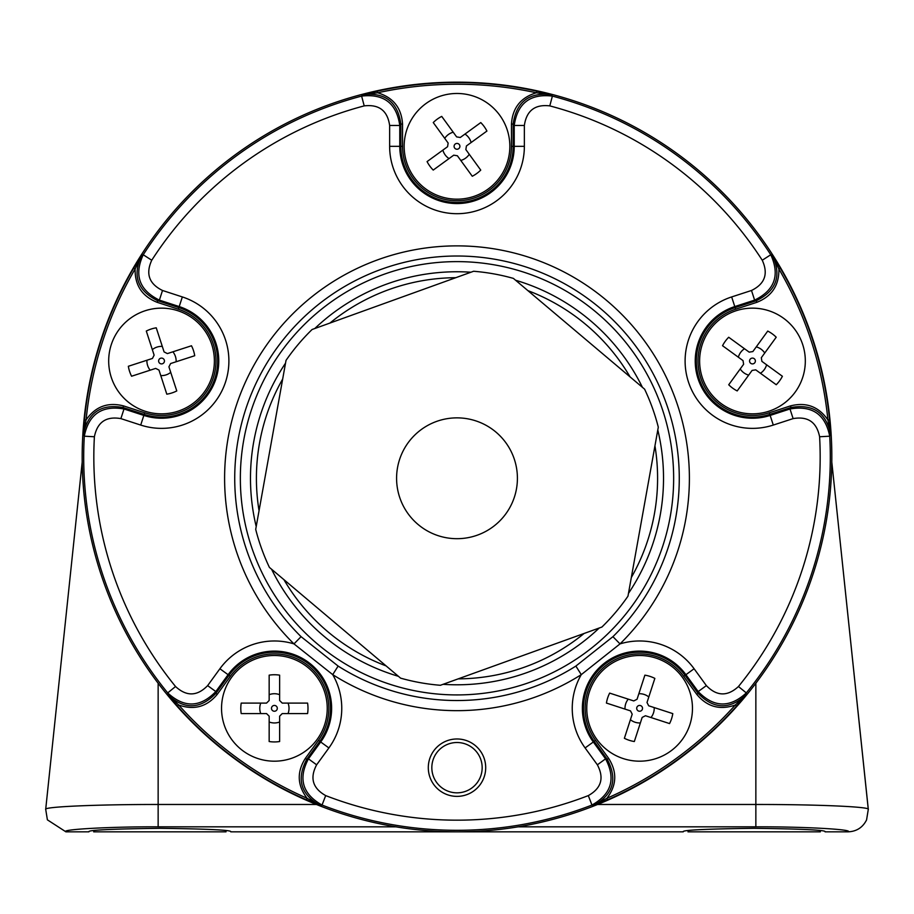 <?xml version="1.0" encoding="UTF-8"?>
<svg xmlns="http://www.w3.org/2000/svg" width="914" height="914" viewBox="0 0 914 914"><rect width="100%" height="100%" fill="white"/><g stroke="black" fill="none" stroke-linecap="round" stroke-linejoin="round"><path stroke-width="1.37" d="M755.855 683.249L755.855 804.48C817.013 804.411 871.019 806.788 868.277 809.404L831.797 462.027L868.3 809.29L866.575 819.915C862.736 827.501 856.578 831.477 848.089 831.831L825.079 831.831C826.873 830.118 803.235 828.941 754.164 828.301C705.094 828.941 681.456 830.118 683.249 831.831L230.751 831.831C232.544 830.118 208.906 828.941 159.836 828.301C110.765 828.941 87.127 830.118 88.921 831.831L65.911 831.831C59.798 829.398 111.485 826.599 158.145 826.827L158.145 804.48C97.261 804.411 42.981 806.776 45.723 809.404M831.797 462.027A374.831 374.831 0 0 0 457 82.169A374.831 374.831 0 0 0 82.203 462.027L45.7 809.29L47.391 819.835L65.911 831.831M443.062 684.323A206.518 206.518 0 0 0 599.23 628.009M628.478 593.369A206.518 206.518 0 0 0 657.794 429.968M642.416 387.319A206.518 206.518 0 0 0 515.565 280.232M470.939 272.223A206.518 206.518 0 0 0 314.77 328.537M285.522 363.178A206.518 206.518 0 0 0 256.206 526.578M271.584 569.228A206.518 206.518 0 0 0 398.435 676.314M457 261.621A216.652 216.652 0 0 1 644.621 586.605A216.652 216.652 0 0 1 269.379 586.605A216.652 216.652 0 0 1 457 261.621M612.928 636.67A222.262 222.262 0 0 0 457 256.011A222.262 222.262 0 0 0 301.072 636.67L338.134 666.077A222.262 222.262 0 0 0 575.866 666.077L612.928 636.67L620.023 643.89L581.281 674.635L575.866 666.077M431.831 767.669A25.169 25.169 0 0 1 457 742.511A25.169 25.169 0 0 1 482.169 767.669A25.169 25.169 0 0 1 457 792.838A25.169 25.169 0 0 1 431.831 767.669M428.3 767.669A28.7 28.7 0 0 0 471.35 792.529A28.7 28.7 0 0 0 471.35 742.819A28.7 28.7 0 0 0 428.3 767.669M706.362 685.614C716.747 696.342 727.453 696.639 738.455 686.517A363.166 363.166 0 0 0 819.607 436.755C816.682 422.119 807.85 416.076 793.124 418.612L773.29 425.067A67.362 67.362 0 0 1 688.402 381.812A67.362 67.362 0 0 1 731.657 296.936L751.491 290.481C764.892 283.923 768.48 273.834 762.253 260.239A363.166 363.166 0 0 0 549.794 105.887C534.976 104.139 526.498 110.674 524.362 125.469L524.362 146.331A67.362 67.362 0 0 1 457 213.693A67.362 67.362 0 0 1 389.638 146.331L389.638 125.469C387.536 110.697 379.059 104.162 364.206 105.887A363.166 363.166 0 0 0 151.747 260.239C145.509 273.8 149.096 283.888 162.509 290.481L182.343 296.936A67.362 67.362 0 0 1 225.598 381.812A67.362 67.362 0 0 1 140.71 425.067L120.877 418.612C106.173 416.053 97.352 422.097 94.393 436.755A363.166 363.166 0 0 0 175.545 686.517C186.513 696.639 197.207 696.342 207.638 685.614L219.897 668.751A67.362 67.362 0 0 1 293.977 643.89A232.385 232.385 0 0 1 292.24 314.382A232.385 232.385 0 0 1 621.76 314.382A232.385 232.385 0 0 1 620.023 643.89A67.362 67.362 0 0 1 694.103 668.751L706.362 685.614L698.17 691.567L685.911 674.703A57.228 57.228 0 0 0 605.971 662.033A57.228 57.228 0 0 0 593.312 741.985L605.559 758.849C616.025 778.694 611.489 794.095 591.964 805.051A373.3 373.3 0 0 1 322.036 805.051L320.197 805.508L306.453 799.853L307.138 798.31C297.267 785.412 296.673 772.09 305.356 758.369L318.438 740.351A54.452 54.452 0 0 0 306.396 664.284A54.452 54.452 0 0 0 230.339 676.337L217.246 694.354C206.872 706.842 194.031 710.395 178.71 705.002A372.763 372.763 0 0 0 307.138 798.31L320.197 805.508C300.74 794.46 296.25 779.082 306.716 759.363L308.441 758.849L320.688 741.985A57.228 57.228 0 0 0 308.029 662.033A57.228 57.228 0 0 0 228.089 674.703L215.83 691.567C200.189 707.653 184.148 708.099 167.696 692.915A373.3 373.3 0 0 1 84.282 436.195L83.277 434.584L84.408 419.766L86.087 419.937C95.307 406.57 107.783 401.897 123.527 405.896L144.709 412.785A54.452 54.452 0 0 0 213.316 377.825A54.452 54.452 0 0 0 178.356 309.206L157.174 302.328C142.093 296.319 134.746 285.202 135.135 268.967A372.763 372.763 0 0 0 86.087 419.937L83.277 434.584C87.767 412.671 101.008 403.645 123.002 407.507L124.007 408.981L143.841 415.424A57.228 57.228 0 0 0 215.967 378.682A57.228 57.228 0 0 0 179.213 306.567L159.379 300.123C139.259 290.218 133.878 275.091 143.235 254.755A373.3 373.3 0 0 1 361.613 96.096L362.835 94.645L377.265 91.137L377.631 92.782C393.191 97.432 401.497 107.852 402.548 124.053L402.548 146.331A54.452 54.452 0 0 0 457 200.772A54.452 54.452 0 0 0 511.452 146.331L511.452 124.053C512.503 107.852 520.809 97.432 536.369 92.782A372.763 372.763 0 0 0 377.631 92.782L362.835 94.645C385.057 92.143 397.739 101.945 400.858 124.053L399.772 125.469L399.772 146.331A57.228 57.228 0 0 0 457 203.559A57.228 57.228 0 0 0 514.228 146.331L514.228 125.469C517.438 103.271 530.154 93.479 552.387 96.096A373.3 373.3 0 0 1 770.765 254.755L772.524 255.463L780.316 268.11L778.865 268.967C779.254 285.202 771.907 296.319 756.826 302.328L735.644 309.206A54.452 54.452 0 0 0 700.684 377.825A54.452 54.452 0 0 0 769.291 412.785L790.473 405.896C806.217 401.897 818.693 406.57 827.913 419.937A372.763 372.763 0 0 0 778.865 268.967L772.524 255.463C781.767 275.834 776.363 290.915 756.301 300.717L754.621 300.123L734.787 306.567A57.228 57.228 0 0 0 698.033 378.682A57.228 57.228 0 0 0 770.159 415.424L789.993 408.981C812.089 405.165 825.331 414.236 829.718 436.195A373.3 373.3 0 0 1 746.304 692.915L746.178 694.8L736.558 706.122L735.29 705.002C719.969 710.395 707.128 706.842 696.754 694.354L683.661 676.337A54.452 54.452 0 0 0 607.604 664.284A54.452 54.452 0 0 0 595.562 740.351L608.644 758.369C617.327 772.09 616.733 785.412 606.862 798.31A372.763 372.763 0 0 0 735.29 705.002L746.178 694.8C729.658 709.892 713.64 709.413 698.113 693.36L698.17 691.567C713.754 707.642 729.795 708.099 746.304 692.915L738.455 686.517M82.169 457A374.831 374.831 0 0 0 467.454 831.694A374.831 374.831 0 0 0 831.249 436.104A374.831 374.831 0 0 0 446.546 82.306A374.831 374.831 0 0 0 82.169 457M736.558 706.122A374.454 374.454 0 0 1 607.547 799.853L593.803 805.508L591.964 805.051L588.308 795.603C601.321 788.302 604.348 778.031 597.368 764.812L585.109 747.938A67.362 67.362 0 0 1 581.281 674.635A232.385 232.385 0 0 1 332.719 674.635L293.977 643.89L301.072 636.67M306.453 799.853A374.454 374.454 0 0 1 177.442 706.122L167.822 694.8L167.696 692.915L175.545 686.517M84.408 419.766A374.454 374.454 0 0 1 133.684 268.11L141.476 255.463L143.235 254.755L151.747 260.239M377.265 91.137A374.454 374.454 0 0 1 536.735 91.137L551.165 94.645L552.387 96.096L549.794 105.887M780.316 268.11A374.454 374.454 0 0 1 829.592 419.766L830.723 434.584L829.718 436.195L819.607 436.755M338.134 666.077L332.719 674.635A67.362 67.362 0 0 1 328.891 747.938L316.632 764.812C309.64 777.997 312.668 788.268 325.692 795.603A363.166 363.166 0 0 0 588.308 795.603M325.692 795.603L322.036 805.051C302.488 794.038 297.964 778.637 308.441 758.849L316.632 764.812M177.442 706.122L178.71 705.002L167.822 694.8C184.308 709.892 200.326 709.413 215.887 693.36L228.968 675.343A56.142 56.142 0 0 1 307.39 662.924A56.142 56.142 0 0 1 319.809 741.334L328.891 747.938M607.547 799.853L606.862 798.31L593.803 805.508C613.248 794.495 617.738 779.116 607.284 759.363L594.191 741.334A56.142 56.142 0 0 1 606.61 662.924A56.142 56.142 0 0 1 685.032 675.343L694.103 668.751M762.253 260.239L770.765 254.755C780.099 275.148 774.718 290.264 754.621 300.123L751.491 290.481M829.592 419.766L827.913 419.937L830.723 434.584C826.267 412.694 813.026 403.668 790.998 407.507L769.817 414.385A56.142 56.142 0 0 1 699.073 378.339A56.142 56.142 0 0 1 735.119 307.607L731.657 296.936M133.684 268.11L135.135 268.967L141.476 255.463C132.21 275.8 137.626 290.88 157.699 300.717L178.881 307.607A56.142 56.142 0 0 1 214.927 378.339A56.142 56.142 0 0 1 144.184 414.385L140.71 425.067M94.393 436.755L84.282 436.195C88.715 414.202 101.957 405.142 124.007 408.981L120.877 418.612M364.206 105.887L361.613 96.096C383.891 93.514 396.607 103.305 399.772 125.469L389.638 125.469M536.735 91.137L536.369 92.782L551.165 94.645C528.966 92.12 516.296 101.922 513.142 124.053L513.142 146.331A56.142 56.142 0 0 1 457 202.462A56.142 56.142 0 0 1 400.858 146.331L389.638 146.331M400.172 498.77A60.404 60.404 0 0 0 503.157 517.244A60.404 60.404 0 0 0 467.671 418.818A60.404 60.404 0 0 0 400.172 498.77M400.606 678.154A207.684 207.684 0 0 0 440.388 685.283L601.903 627.05A207.684 207.684 0 0 0 627.975 596.168L658.297 427.169A207.684 207.684 0 0 0 644.587 389.147L513.394 278.393A207.684 207.684 0 0 0 473.612 271.264L312.097 329.497A207.684 207.684 0 0 0 286.025 360.379L255.703 529.377A207.684 207.684 0 0 0 269.413 567.4L400.606 678.154M283.9 579.625A200.589 200.589 0 0 0 386.119 665.918M458.222 678.862A200.589 200.589 0 0 0 584.069 633.482M631.323 577.511A200.589 200.589 0 0 0 654.95 445.826M630.1 376.922A200.589 200.589 0 0 0 527.881 290.629M455.778 277.696A200.589 200.589 0 0 0 329.931 323.076M282.677 379.047A200.589 200.589 0 0 0 259.05 510.72M820.361 830.677L820.338 831.831L687.991 831.831M226.021 830.677L226.009 831.831L93.662 831.831M327.235 708.339A52.852 52.852 0 0 1 274.394 761.191A52.852 52.852 0 0 1 221.542 708.339A52.852 52.852 0 0 1 274.394 655.498A52.852 52.852 0 0 1 327.235 708.339M307.584 713.571L282.243 713.571L279.627 716.188L279.627 741.528A33.601 33.601 0 0 1 269.162 741.528L269.162 716.188L266.534 713.571L241.205 713.571A33.601 33.601 0 0 1 241.205 703.106L266.534 703.106L269.162 700.49L269.162 675.149A33.601 33.601 0 0 1 279.627 675.149L279.627 700.49L282.243 703.106L307.584 703.106A33.601 33.601 0 0 1 307.584 713.571L288.047 713.571A14.624 14.624 0 0 0 288.047 703.106M279.627 716.188L279.627 741.528M284.414 713.571L282.243 713.571M279.627 675.149L279.627 700.49M241.205 703.106L260.741 703.106A14.624 14.624 0 0 0 260.741 713.571L241.205 713.571M266.534 713.571L260.741 713.571M279.627 721.991A14.624 14.624 0 0 1 269.162 721.991M277.296 708.339A2.902 2.902 0 0 1 272.932 710.852A2.902 2.902 0 0 1 272.932 705.825A2.902 2.902 0 0 1 277.296 708.339M279.627 694.686A14.624 14.624 0 0 0 269.162 694.686M655.944 658.08A52.852 52.852 0 0 1 689.876 724.676A52.852 52.852 0 0 1 623.279 758.597A52.852 52.852 0 0 1 589.347 692.012A52.852 52.852 0 0 1 655.944 658.08M654.847 678.394L647.009 702.489L648.689 705.791L672.795 713.617A33.601 33.601 0 0 1 669.562 723.58L645.455 715.742L642.165 717.421L634.327 741.528A33.601 33.601 0 0 1 624.376 738.284L632.202 714.188L630.523 710.898L606.428 703.06A33.601 33.601 0 0 1 609.661 693.109L633.756 700.935L637.058 699.256L644.884 675.16A33.601 33.601 0 0 1 654.847 678.394L648.803 696.971A14.624 14.624 0 0 0 638.852 693.737M648.689 705.791L672.795 713.617M647.683 700.421L647.009 702.489M609.661 693.109L633.756 700.935M624.376 738.284L630.409 719.706A14.624 14.624 0 0 0 640.371 722.94L634.327 741.528M642.165 717.421L640.371 722.94M654.207 707.585A14.624 14.624 0 0 1 650.974 717.536M640.508 705.574A2.902 2.902 0 0 1 641.559 710.498A2.902 2.902 0 0 1 636.772 708.944A2.902 2.902 0 0 1 640.508 705.574M628.249 699.141A14.624 14.624 0 0 0 625.005 709.104M709.71 329.931A52.852 52.852 0 0 1 783.538 318.243A52.852 52.852 0 0 1 795.226 392.06A52.852 52.852 0 0 1 721.409 403.748A52.852 52.852 0 0 1 709.71 329.931M728.698 337.255L749.194 352.141L752.85 351.57L767.737 331.074A33.601 33.601 0 0 1 776.215 337.22L761.316 357.717L761.899 361.373L782.395 376.271A33.601 33.601 0 0 1 776.249 384.737L755.741 369.85L752.085 370.421L737.198 390.929A33.601 33.601 0 0 1 728.721 384.771L743.619 364.275L743.036 360.619L722.54 345.721A33.601 33.601 0 0 1 728.698 337.255L744.499 348.737A14.624 14.624 0 0 0 738.352 357.203M752.85 351.57L767.737 331.074M747.435 350.873L749.194 352.141M728.721 384.771L743.619 364.275M776.249 384.737L760.437 373.255A14.624 14.624 0 0 0 766.595 364.789L782.395 376.271M761.899 361.373L766.595 364.789M756.255 346.874A14.624 14.624 0 0 1 764.732 353.033M750.12 359.293A2.902 2.902 0 0 1 755.124 359.819A2.902 2.902 0 0 1 752.165 363.886A2.902 2.902 0 0 1 750.12 359.293M740.214 368.959A14.624 14.624 0 0 0 748.68 375.117M414.248 177.385A52.852 52.852 0 0 1 425.935 103.568A52.852 52.852 0 0 1 499.752 115.267A52.852 52.852 0 0 1 488.065 189.084A52.852 52.852 0 0 1 414.248 177.385M427.078 161.595L447.574 146.708L448.146 143.052L433.259 122.556A33.601 33.601 0 0 1 441.725 116.398L456.623 136.894L460.279 137.477L480.775 122.579A33.601 33.601 0 0 1 486.922 131.056L466.426 145.943L465.854 149.599L480.741 170.095A33.601 33.601 0 0 1 472.275 176.253L457.377 155.757L453.721 155.174L433.225 170.073A33.601 33.601 0 0 1 427.078 161.595L442.879 150.113A14.624 14.624 0 0 0 449.037 158.579M448.146 143.052L433.259 122.556M445.815 147.988L447.574 146.708M472.275 176.253L457.377 155.757M486.922 131.056L471.121 142.538A14.624 14.624 0 0 0 464.963 134.072L480.775 122.579M460.279 137.477L464.963 134.072M444.741 138.357A14.624 14.624 0 0 1 453.207 132.21M454.646 148.034A2.902 2.902 0 0 1 456.692 143.441A2.902 2.902 0 0 1 459.651 147.508A2.902 2.902 0 0 1 454.646 148.034M460.793 160.441A14.624 14.624 0 0 0 469.259 154.295M177.864 411.254A52.852 52.852 0 0 1 111.268 377.322A52.852 52.852 0 0 1 145.2 310.737A52.852 52.852 0 0 1 211.797 344.669A52.852 52.852 0 0 1 177.864 411.254M166.805 394.174L158.979 370.079L155.677 368.399L131.582 376.225A33.601 33.601 0 0 1 128.348 366.274L152.444 358.448L154.123 355.146L146.297 331.051A33.601 33.601 0 0 1 156.248 327.818L164.086 351.913L167.376 353.592L191.483 345.766A33.601 33.601 0 0 1 194.716 355.717L170.621 363.543L168.93 366.845L176.768 390.941A33.601 33.601 0 0 1 166.805 394.174L160.773 375.597A14.624 14.624 0 0 0 170.724 372.364M155.677 368.399L131.582 376.225M159.653 372.147L158.979 370.079M194.716 355.717L170.621 363.543M156.248 327.818L162.292 346.395A14.624 14.624 0 0 0 152.33 349.628L146.297 331.051M154.123 355.146L152.33 349.628M150.17 370.193A14.624 14.624 0 0 1 146.925 360.242M162.429 363.761A2.902 2.902 0 0 1 158.693 360.39A2.902 2.902 0 0 1 163.48 358.836A2.902 2.902 0 0 1 162.429 363.761M176.128 361.761A14.624 14.624 0 0 0 172.895 351.799M518.067 826.827L755.855 826.827L755.855 804.48L597.573 804.48M316.427 804.48L158.145 804.48L158.145 683.249M158.145 826.827L395.933 826.827M755.855 826.827C802.515 826.599 854.202 829.398 848.089 831.831M511.452 146.331L524.362 146.331M402.548 146.331L400.858 146.331L400.858 124.053L402.548 124.053M524.362 125.469L514.228 125.469L513.142 124.053L511.452 124.053M178.356 309.206L182.343 296.936M144.709 412.785L144.184 414.385L123.002 407.507L123.527 405.896M162.509 290.481L159.379 300.123L157.699 300.717L157.174 302.328M230.339 676.337L219.897 668.751M318.438 740.351L319.809 741.334L306.716 759.363L305.356 758.369M207.638 685.614L215.83 691.567L215.887 693.36L217.246 694.354M595.562 740.351L585.109 747.938M683.661 676.337L685.032 675.343L698.113 693.36L696.754 694.354M597.368 764.812L605.559 758.849L607.284 759.363L608.644 758.369M769.291 412.785L773.29 425.067M735.644 309.206L735.119 307.607L756.301 300.717L756.826 302.328M793.124 418.612L789.993 408.981L790.998 407.507L790.473 405.896M82.203 462.027L45.7 809.29"/></g></svg>
